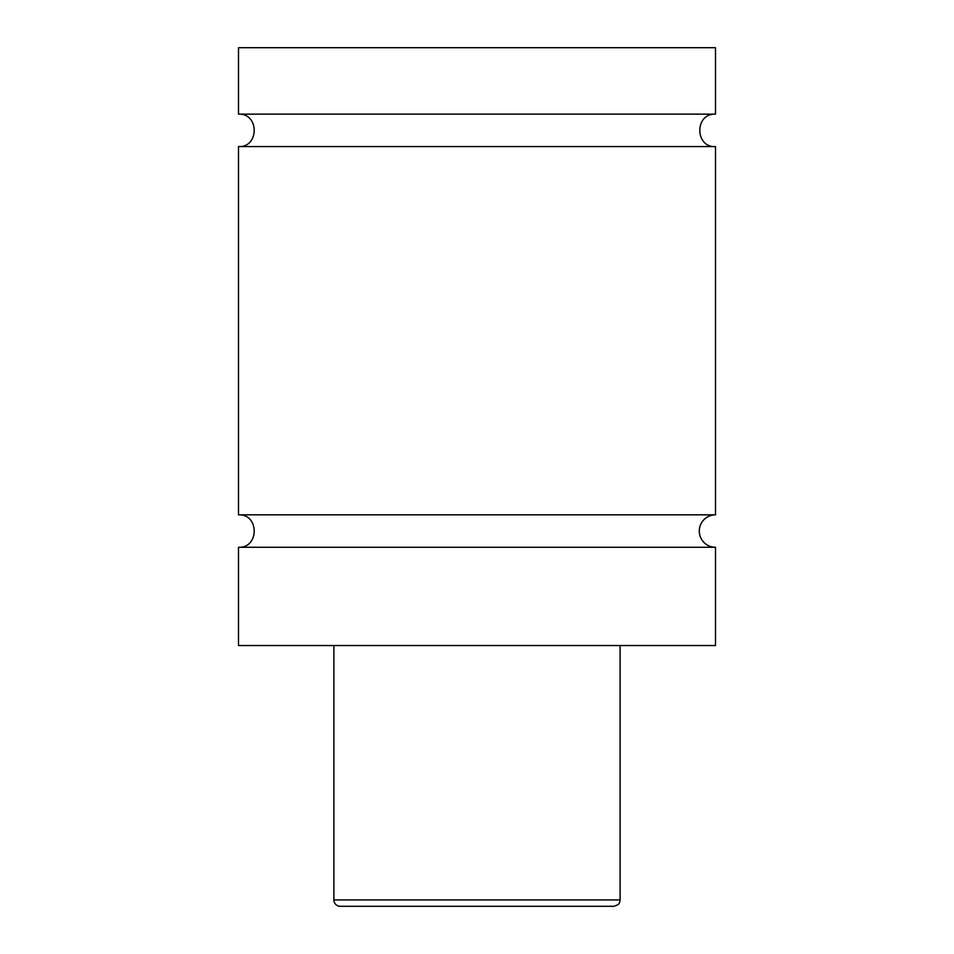 <?xml version="1.0" encoding="UTF-8"?>
<svg xmlns="http://www.w3.org/2000/svg" width="954" height="954" viewBox="0 0 954 954"><rect width="100%" height="100%" fill="white"/><g stroke="black" fill="none" stroke-linecap="round" stroke-linejoin="round"><path stroke-width="1.43" d="M238.5 547.274C259.416 548.276 259.416 513.836 238.5 514.838L715.5 514.838A16.218 16.218 0 0 0 699.282 531.056A16.218 16.218 0 0 0 715.5 547.274L715.5 645.536L238.5 645.536L238.5 547.274L715.5 547.274M238.5 114.158L715.5 114.158L715.5 47.7L238.5 47.7L238.5 114.158C259.416 113.156 259.416 147.596 238.5 146.594L715.5 146.594L715.5 514.838M502.603 906.3L451.397 906.3M613.744 906.3L340.256 906.3A6.356 6.356 0 0 1 333.9 899.944L620.1 899.944L619.671 902.234C619.098 902.234 620.804 904.285 613.744 906.3M620.1 645.536L620.1 899.944M715.5 146.594C694.584 147.596 694.584 113.156 715.5 114.158M333.9 899.944L333.9 645.536M238.5 514.838L238.5 146.594"/></g></svg>
